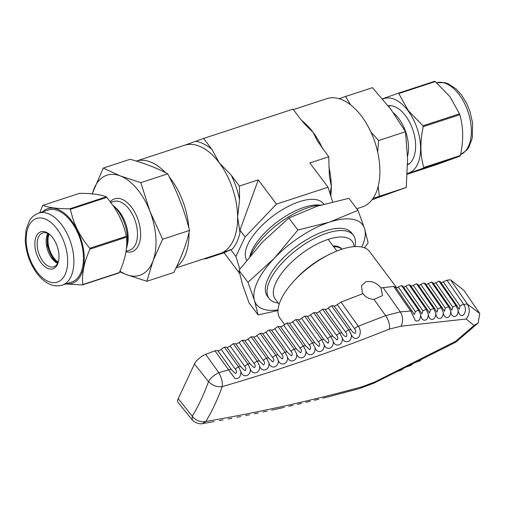 <?xml version="1.0" encoding="UTF-8"?>
<svg xmlns="http://www.w3.org/2000/svg" width="505" height="505" viewBox="0 0 505 505"><rect width="100%" height="100%" fill="white"/><g stroke="black" fill="none" stroke-linecap="round" stroke-linejoin="round"><path stroke-width="0.76" d="M356.801 208.716L362.287 206.917A56.964 32.169 -108.1 0 0 379.893 170.74A56.964 32.169 -108.1 0 0 361.637 116.339A56.964 32.169 -108.1 0 0 326.823 98.658L293.373 109.61M169.358 177.015A56.964 32.169 71.9 0 1 170.785 178.865A56.964 32.169 71.9 0 1 188.807 227.692M189.034 232.521A56.964 32.169 71.9 0 1 176.535 266.836M372.924 198.56L379.331 196.275L378.195 186.288M377.683 152.087L378.611 140.541L370.916 132.057M92.156 193.851L103.247 168.096L130.151 159.277C144.935 163.386 157.459 168.241 167.729 173.827L169.996 178.29C178.435 195.037 184.944 212.416 189.539 230.425C186.541 243.7 181.289 257.72 173.777 272.479L146.867 281.291L126.37 274.581L119.666 271.804M119.944 271.16A52.678 29.744 71.9 0 0 126.37 274.581A52.678 29.744 71.9 0 0 153.034 260.826A52.678 29.744 71.9 0 0 150.01 211.5L140.819 182.646L120.323 175.929A52.678 29.744 71.9 0 1 139.14 191.553A52.678 29.744 71.9 0 1 150.01 211.5L162.629 239.244L153.034 260.826L146.867 281.291M407.535 156.247A30.464 17.202 -108.1 0 0 398.754 118.53A30.464 17.202 -108.1 0 0 393.439 112.868M126.742 247.519L127.468 244.357A26.651 15.049 -108.1 0 0 119.628 212.037A26.651 15.049 71.9 0 0 115.367 207.416L112.912 205.289A30.464 17.202 71.9 0 1 117.779 210.579A30.464 17.202 71.9 0 1 126.742 247.519A30.464 17.202 71.9 0 1 126.357 249.009M407.585 164.876A31.259 17.65 -108.1 0 0 405.629 115.853A31.259 17.65 -108.1 0 0 388.124 105.76M388.301 105.987A31.259 17.65 71.9 0 1 388.768 105.684M382.689 99.087A39.245 22.163 -108.1 0 1 408.021 110.74A39.245 22.163 71.9 0 1 420.596 149.196A39.245 22.163 71.9 0 1 407.301 173.468M407.276 173.878L423.512 168.096A45.355 25.61 -108.1 0 0 423.796 167.496C420.141 154.991 419.964 141.387 423.266 126.686A45.355 25.61 -108.1 0 0 422.963 125.795L408.223 110.532L398.773 93.532A45.355 25.61 -108.1 0 0 398.186 93.242L382.481 98.835M113.486 206.204C119.843 215.692 124.129 225.716 126.351 236.283A45.355 25.61 71.9 0 1 126.502 237.192C127.595 247.81 125.202 259.608 119.325 272.58A45.355 25.61 71.9 0 1 118.915 272.971L82.372 284.94A45.355 25.61 -108.1 0 0 82.782 284.555C81.69 273.931 84.082 262.133 89.959 249.161A45.355 25.61 -108.1 0 0 89.808 248.252C82.334 239.477 76.773 229.87 73.124 219.429L70.29 209.341L106.833 197.367L113.486 206.204M398.773 93.532L435.316 81.564L450.056 96.827L459.506 113.821A45.355 25.61 71.9 0 1 459.809 114.717C463.464 127.222 463.634 140.826 460.333 155.521A45.355 25.61 71.9 0 1 460.055 156.127L436.389 164.674L407.264 174.219M42.654 211.81A39.251 22.163 71.9 0 1 71.704 220.912A39.251 22.163 71.9 0 1 84.108 262.998A39.251 22.163 71.9 0 1 66.25 283.835M65.833 283.974L82.372 284.94M62.191 285.167L71.735 282.043A37.9 21.399 -108.1 0 0 83.445 257.967A37.9 21.399 -108.1 0 0 71.3 221.777A37.9 21.399 71.9 0 0 48.139 210.011L38.595 213.135A37.9 21.399 71.9 0 1 61.755 224.902A37.9 21.399 71.9 0 1 73.9 261.098A37.9 21.399 71.9 0 1 62.191 285.167C55.537 286.928 51.302 284.858 50.317 284.46C45.343 282.345 40.842 278.596 36.814 273.224C29.846 263.547 25.989 252.62 25.25 240.456L26.026 229.762L29.441 220.729C29.997 219.833 32.194 215.654 38.595 213.135M52.766 237.823A19.48 11.003 -108.1 0 0 49.654 234.446A19.48 11.003 -108.1 0 0 35.64 238.032A19.48 11.003 -108.1 0 0 41.082 262.752A19.48 11.003 71.9 0 0 58.498 261.445A19.48 11.003 71.9 0 0 52.766 237.823M58.649 260.731A17.82 10.062 71.9 0 1 53.776 266.798A17.82 10.062 71.9 0 1 42.881 261.268A17.82 10.062 71.9 0 1 37.168 244.243A17.82 10.062 71.9 0 1 42.679 232.925A17.82 10.062 71.9 0 1 50.197 234.932M48.392 233.727A18.35 10.359 -108.1 0 0 53.094 258.207A18.35 10.359 71.9 0 0 57.905 262.77M58.214 262.044A17.795 10.05 71.9 0 1 53.694 257.708A17.795 10.05 71.9 0 1 49.067 234.131M323.686 204.203L323.225 203.584A47.558 20.2 -36.9 0 0 299.433 201.684A47.558 20.2 143.1 0 0 258.219 229.396A47.558 20.2 143.1 0 0 246.749 260.113M320.845 205.055L317.916 204.961A48.114 20.44 -36.9 0 0 304.105 207.34A48.114 20.44 143.1 0 0 249.931 255.94L249.836 256.313M250.701 255.271A52.678 22.378 -36.9 0 1 307.949 207.725A52.678 22.378 -36.9 0 1 320.511 205.156M353.374 235.261L351.688 233.02A52.678 22.378 -36.9 0 0 325.34 230.918A52.678 22.378 143.1 0 0 279.17 262.196A52.678 22.378 143.1 0 0 267.404 296.22L269.083 298.468A52.678 22.378 -36.9 0 1 280.856 264.437A52.678 22.378 -36.9 0 1 327.025 233.159A52.678 22.378 -36.9 0 1 353.374 235.261A52.678 22.378 -36.9 0 1 354.933 246.585M278.198 303.013A52.678 22.378 -36.9 0 1 269.083 298.468M279.139 304.269L275.212 299.029A48.114 20.44 -36.9 0 1 285.963 267.953A48.114 20.44 -36.9 0 1 328.136 239.383L336.873 251.035M354.074 246.642A48.114 20.44 143.1 0 0 328.136 239.383M333.073 245.967A35.116 14.916 -36.9 0 1 341.803 249.104L341.891 249.218M258.276 179.875L239.97 230.173L245.077 236.984L276.462 204.121L258.276 179.875L239.395 186.055L239.572 199.734L237.615 216.904L240.001 232.647A59.729 33.728 71.9 0 1 232.25 249.186L230.817 249.704L235.923 256.515L245.077 236.984M239.97 230.173L240.001 232.647M330.112 193.851L331.305 186.206L329.405 176.232L328.749 156.784L309.868 162.97L328.048 187.216L332.587 201.804M235.923 256.515L239.825 269.07M328.048 187.216L276.462 204.121M328.749 156.784L317.519 141.129L313.056 132.253L305.91 125.391L301.132 119.956L293.026 109.143L203.673 138.414L211.778 149.227L219.366 162.945L231.29 175.248L239.395 186.055M230.817 249.704L224.119 252.765L239.522 273.306M224.119 252.765L205.238 258.951L204.885 258.484M277.977 310.518L258.099 314.931L249.079 302.899L242.507 284.593L238.922 270.276L262.404 242.135L288.873 217.971L317.43 206.135L348.974 198.282L358.001 210.32L364.572 228.62L368.151 242.937L364.471 247.816M288.873 217.971L297.899 230.009L329.443 222.156L358.001 210.32M238.922 270.276L247.949 282.314L274.423 258.156L297.899 230.009M258.099 314.931L254.52 300.62L247.949 282.314M278.015 309.893A66.363 28.192 -36.9 0 1 254.52 300.62A66.363 28.192 -36.9 0 1 274.423 258.156A66.363 28.192 -36.9 0 1 329.443 222.156A66.363 28.192 -36.9 0 1 364.572 228.62A66.363 28.192 -36.9 0 1 361.845 247.033M333.653 246.743A35.116 14.916 -36.9 0 1 341.834 249.236M232.25 249.186L205.238 258.951M184.035 145.44L203.673 138.414M176.005 267.947L220.022 253.523A56.964 32.169 -108.1 0 0 220.54 253.346A56.964 32.169 -108.1 0 0 237.615 216.904A56.964 32.169 -108.1 0 0 219.366 162.945A56.964 32.169 71.9 0 0 184.552 145.263L136.274 161.076A56.964 32.169 71.9 0 1 165.602 172.71M350.653 104.914L345.572 96.487L339.234 98.746M372.052 199.746L406.241 187.456L379.331 196.275M406.241 187.456L407.592 159.031L405.515 131.729L378.611 140.541M405.515 131.729L390.712 109.137L372.482 87.668L345.572 96.487M189.539 230.425L162.629 239.244M140.819 182.646L167.729 173.827M103.247 168.096L120.323 175.929A52.678 29.744 71.9 0 0 93.652 189.678A52.678 29.744 71.9 0 0 92.339 193.869M407.585 164.63A31.259 17.65 -108.1 0 0 408.072 164.598M39.731 212.769L42.616 205.686A45.355 25.61 71.9 0 1 43.032 205.301L79.569 193.333C91.923 193.358 100.817 194.532 106.265 196.849A45.355 25.61 71.9 0 1 106.833 197.367M423.796 167.496L460.333 155.521M459.809 114.717L423.266 126.686M459.506 113.821L422.963 125.795M435.316 81.564A45.355 25.61 -108.1 0 0 434.729 81.273L398.186 93.242M460.055 156.127L423.512 168.096M119.325 272.58L82.782 284.555M43.032 205.301C48.48 207.618 57.374 208.792 69.728 208.824L106.265 196.849M69.728 208.824A45.355 25.61 71.9 0 1 70.29 209.341M89.808 248.252L126.351 236.283M89.959 249.161L126.502 237.192M295.261 279.65A48.114 20.44 -36.9 0 1 327.972 255.12M318.781 399.202L314.419 400.276M305.929 402.327L310.234 401.292M297.407 404.341L301.662 403.344M288.847 406.317L293.058 405.351M280.256 408.248L275.762 409.239L280.256 408.248M267.069 411.12L262.991 411.992M254.305 413.797L258.333 412.964M245.582 415.565L249.571 414.763M236.832 417.294L240.778 416.524M228.045 418.98L231.953 418.235M219.227 420.627L223.103 419.914M240.847 366.845A5.53 2.203 144.3 0 0 238.499 366.864L240.834 371.592C242.772 378.592 251.414 376.212 250.209 368.738L247.905 364.086A5.53 2.203 144.3 0 0 244.66 366.232C246.276 368.063 246.339 369.546 244.849 370.683L240.847 366.845L226.751 347.194A2.765 1.174 143.1 0 0 230.078 345.912L233.297 343.722L235.684 343.747A2.765 1.174 143.1 0 0 239.01 342.466L242.223 340.269L244.609 340.301A2.765 1.174 143.1 0 0 247.942 339.013L251.155 336.822L253.542 336.854A2.765 1.174 143.1 0 0 256.868 335.566L260.088 333.376L262.474 333.407A2.765 1.174 143.1 0 0 265.8 332.12L269.02 329.929L271.406 329.954A2.765 1.174 143.1 0 0 274.733 328.673L277.952 326.483L280.338 326.508A2.765 1.174 143.1 0 0 283.665 325.226L286.878 323.03L289.264 323.061A2.765 1.174 143.1 0 0 292.597 321.773L295.81 319.583L298.196 319.614A2.765 1.174 143.1 0 0 301.523 318.327L304.742 316.136L307.128 316.168A2.765 1.174 143.1 0 0 310.455 314.88L313.674 312.69L316.061 312.715A2.765 1.174 143.1 0 0 319.387 311.433L322.607 309.243L324.993 309.268A2.765 1.174 143.1 0 0 328.319 307.987L331.533 305.796L333.919 305.822A2.765 1.174 143.1 0 0 337.252 304.534L341.001 302.116L362.899 293.664C365.652 297.205 369.357 299.124 374.016 299.427L382.537 295.583L380.991 287.964C376.749 282.768 371.731 280.698 365.942 281.758L361.599 285.521L362.35 293.317M373.959 383.131L455.762 342.207L455.832 341.191L374.868 381.957L362.268 386.71A11.059 6.956 74.5 0 1 359.73 388.471L373.959 383.131A11.059 3.806 65.1 0 0 374.868 381.957M386.596 376.408L394.588 372.867M395.926 371.914L401.469 370.032L403.905 368.012M405.218 367.362L410.78 365.45L413.178 363.404M414.466 362.754L420.034 360.816L422.414 358.733M192.235 419.908L192.348 420.027C192.632 420.974 198.522 424.724 202.41 423.638L205.87 421.467C200.485 422.445 195.953 420.703 192.254 416.234L192.209 419.876L178.101 402.491A11.059 4.697 -36.9 0 1 178.227 398.641L194.457 364.004A11.059 4.697 -36.9 0 1 205.68 354.358L218.842 372.703C214.145 374.931 210.699 377.898 208.489 381.597C212.447 385.53 217.011 387.209 222.187 386.647C222.73 382.285 221.613 377.639 218.842 372.703L228.588 369.849L235.021 378.567C238.979 378.977 240.923 376.654 240.834 371.592M395.945 287.818A2.765 1.174 143.1 0 0 398.3 287.042L401.544 285.533L418.683 310.24L420.728 314.975C421.429 322.455 428.379 321.729 428.291 314.173L426.226 309.445L409.037 284.662L410.496 285.622M403.438 286.941A2.765 1.174 143.1 0 0 405.793 286.171L422.931 310.878L421.921 313.864L419.952 310.752A5.53 2.285 145.3 0 0 418.683 310.24A5.53 2.285 145.3 0 0 415.388 311.68L398.3 287.042M362.268 386.71C311.837 400.579 259.709 412.162 205.87 421.467C212.182 410.969 217.623 399.36 222.187 386.647C279.505 369.919 335.194 350.741 389.26 329.115L401.002 326.192L466.229 319.002L474.031 325.473L455.832 341.191M401.002 326.192A11.059 7.954 -94.7 0 0 400.263 311.901L385.631 315.612A11.059 5.587 68.3 0 1 389.26 329.115M440.897 282.573A2.765 1.174 143.1 0 0 443.251 281.803L446.963 280.212L450.542 279.795L463.937 290.381L479.75 313.491L478.159 322.985L474.031 325.473M450.542 279.795L467.321 303.985C470.205 309.079 469.839 314.085 466.229 319.002M284.586 324.437L280.174 318.56A55.859 23.729 -36.9 0 1 292.654 282.478A55.859 23.729 -36.9 0 1 341.614 249.312A55.859 23.729 -36.9 0 1 369.553 251.541L396.734 287.787M205.68 354.358L214.915 350.792L217.819 350.64A2.765 1.174 143.1 0 0 221.146 349.359L224.365 347.169L226.751 347.194M380.991 287.964A55.859 23.729 -36.9 0 1 383.213 287.648L393.635 286.43L395.51 287.37M401.544 285.533L403.003 286.493M405.793 286.171L409.037 284.662M410.931 286.07A2.765 1.174 143.1 0 0 413.286 285.293L416.53 283.785L417.982 284.751M418.424 285.192A2.765 1.174 143.1 0 0 420.779 284.422L424.023 282.914L425.475 283.873M425.917 284.321A2.765 1.174 143.1 0 0 428.272 283.551L431.516 282.036L432.968 283.002M433.41 283.444A2.765 1.174 143.1 0 0 435.764 282.674L439.009 281.165L440.461 282.125M393.635 286.43L410.672 310.998A5.53 2.285 145.3 0 1 412.364 311.49L414.334 314.602L415.388 311.68M383.213 287.648L400.263 311.901L410.672 310.998L415.419 320.669C418.462 321.855 420.236 319.955 420.728 314.975M428.291 314.173C429.004 321.666 435.922 320.852 435.802 313.315L433.732 308.587A5.53 2.285 145.3 0 0 430.43 310.013L429.465 313.062L427.501 309.956A5.53 2.285 145.3 0 0 426.226 309.445A5.53 2.285 145.3 0 0 422.931 310.878M430.43 310.013L413.286 285.293M435.802 313.315C436.541 320.814 443.415 319.918 443.276 312.393L441.2 307.671A5.53 2.285 145.3 0 1 442.475 308.189L444.425 311.282L445.309 308.119L428.272 283.551M443.276 312.393C444.034 319.905 450.87 318.926 450.712 311.415L448.623 306.699L431.516 282.036M448.604 306.68A5.53 2.285 145.3 0 0 445.309 308.119M424.023 282.914L441.193 307.665A5.53 2.285 145.3 0 0 437.892 309.098L436.964 312.204M436.964 312.197L435.007 309.104A5.53 2.285 145.3 0 0 433.732 308.587L416.53 283.785M439.009 281.165L455.996 305.658A5.53 2.285 145.3 0 0 452.688 307.078L451.842 310.304L449.898 307.217A5.53 2.285 145.3 0 0 448.623 306.699M450.712 311.415C451.483 318.939 458.287 317.879 458.104 310.379L456.009 305.67A5.53 2.285 -34.7 0 1 457.277 306.188L440.284 281.689M259.538 361.107A5.53 2.203 144.3 0 0 257.19 361.125L259.545 365.841C261.521 372.841 270.093 370.342 268.856 362.899L266.526 358.253A5.53 2.203 144.3 0 0 263.282 360.393C264.879 362.199 264.967 363.701 263.547 364.9L259.538 361.107L244.609 340.301M247.905 364.086L233.297 343.722M230.078 345.912L244.66 366.232M330.706 336.431A5.53 2.203 -35.7 0 1 333.06 336.412L316.061 312.715M313.674 312.69L330.712 336.444L333.136 341.09C335.251 348.109 343.583 345.117 342.194 337.794C344.328 344.82 352.623 341.771 351.221 334.462L348.778 329.834L331.533 305.796M328.319 307.987L345.534 331.974C347.036 333.666 347.232 335.232 346.114 336.683C344.372 336.153 343.04 334.966 342.106 333.13L324.993 309.268M322.607 309.243L339.764 333.155A5.53 2.203 -35.7 0 1 342.106 333.13M337.252 304.534L354.516 328.597C356.012 330.276 356.214 331.854 355.129 333.332C353.393 332.827 352.061 331.652 351.127 329.803L333.919 305.822M331.299 396.046L327.278 397.069L331.299 396.046M238.549 366.939A5.53 2.203 144.3 0 0 235.298 369.086C236.927 370.929 236.978 372.406 235.456 373.511L231.454 369.654A5.53 2.203 144.3 0 0 228.588 369.849L214.915 350.792M257.234 361.189A5.53 2.203 144.3 0 0 253.983 363.335C255.593 365.153 255.669 366.643 254.211 367.81L250.209 363.998A5.53 2.203 144.3 0 0 247.86 364.017M250.209 368.738C252.159 375.745 260.769 373.296 259.545 365.841M235.684 343.747L250.209 363.998M253.983 363.335L239.01 342.466M333.06 336.412L337.062 339.998C338.217 338.571 338.034 337.005 336.519 335.307A5.53 2.203 144.3 0 1 339.77 333.161L342.194 337.794M310.455 314.88L327.474 338.596C329.001 340.307 329.172 341.866 327.985 343.267L323.976 339.65L307.128 316.168M304.742 316.136L321.635 339.682A5.53 2.203 -35.7 0 1 323.976 339.65M351.221 334.462C353.273 338.779 355.855 339.6 358.973 336.93C360.911 333.155 360.684 329.588 358.298 326.23L341.001 302.116M336.519 335.307L319.387 311.433M301.523 318.327L318.396 341.841A5.53 2.203 -35.7 0 1 321.647 339.695L324.046 344.334C326.148 351.354 334.506 348.425 333.136 341.09M312.513 342.863A5.53 2.203 -35.7 0 1 314.868 342.851L298.196 319.614M295.81 319.583L312.526 342.882L314.931 347.535C317.007 354.56 325.403 351.682 324.046 344.334M314.868 342.851L318.87 346.487C320.094 345.111 319.93 343.564 318.396 341.841M303.385 346.039L286.878 323.03M283.665 325.226L300.147 348.197A5.53 2.203 -35.7 0 1 303.398 346.058L305.777 350.697C307.835 357.717 316.263 354.901 314.931 347.535M277.952 326.483L294.2 349.125A5.53 2.203 -35.7 0 1 296.549 349.106L280.338 326.508M312.538 342.901A5.53 2.203 144.3 0 0 309.287 345.041C310.834 346.777 310.985 348.317 309.729 349.668L305.727 346.001A5.53 2.203 144.3 0 0 303.372 346.02M274.733 328.673L290.981 351.316A5.53 2.203 -35.7 0 1 294.226 349.17L294.2 349.125M269.02 329.929L284.99 352.193A5.53 2.203 -35.7 0 1 287.345 352.174L271.406 329.954M287.345 352.174L291.353 355.892C292.673 354.598 292.546 353.077 290.981 351.316M284.99 352.193L287.377 356.883C289.403 363.897 297.887 361.214 296.593 353.809L294.226 349.17M256.868 335.566L272.542 357.414A5.53 2.203 -35.7 0 1 275.793 355.267L260.088 333.376M251.155 336.822L266.488 358.19A5.53 2.203 -35.7 0 1 268.843 358.178L253.542 336.854M296.593 353.809C298.632 360.829 307.097 358.077 305.777 350.697M300.147 348.197C301.706 349.946 301.845 351.48 300.551 352.799L296.549 349.106M305.727 346.001L289.264 323.061M292.597 321.773L309.287 345.041M275.755 355.217A5.53 2.203 -35.7 0 1 278.11 355.198L262.474 333.407M265.8 332.12L281.777 354.384A5.53 2.203 -35.7 0 1 285.028 352.244M275.793 355.267L278.129 359.913C280.136 366.92 288.652 364.301 287.377 356.883M281.777 354.384C283.356 356.158 283.469 357.679 282.112 358.941L278.11 355.198M242.223 340.269L257.19 361.125M247.942 339.013L263.282 360.393M268.856 362.899C270.844 369.906 279.391 367.343 278.129 359.913M272.542 357.414C274.133 359.2 274.234 360.709 272.845 361.94L268.843 358.178M224.365 347.169L238.499 366.864M231.454 369.654L217.819 350.64M221.146 349.359L235.298 369.086M459.222 309.268L460.03 305.98A5.53 2.285 -34.7 0 1 463.786 304.471C466.027 307.905 466.02 311.326 463.767 314.729C461.046 316.629 459.159 315.177 458.104 310.379M460.03 305.98L443.251 281.803M452.688 307.078L435.764 282.674M437.892 309.098L420.779 284.422M301.397 120.31A56.964 32.169 -108.1 0 1 313.056 132.253A56.964 32.169 71.9 0 1 322.644 148.64M328.881 167.029A56.964 32.169 71.9 0 1 331.305 186.206A56.964 32.169 71.9 0 1 330.769 195.972M125.991 251.673A27.832 15.718 71.9 0 0 140.346 238.575A27.832 15.718 71.9 0 0 131.691 207.448A27.832 15.718 -108.1 0 0 110.33 201.792M110.791 202.41L113.631 201.476A25.622 14.468 71.9 0 1 129.293 209.43A25.622 14.468 -108.1 0 1 137.505 233.897A25.622 14.468 -108.1 0 1 129.583 250.171L126.042 251.332M460.522 154.644A37.9 21.399 -108.1 0 0 459.234 94.694A37.9 21.399 -108.1 0 0 436.686 82.744L444.861 82.637L448.074 83.685L456.047 88.899L461.444 94.871L466.538 103.165L469.966 111.466L472.611 123.012L472.301 138.023L468.848 147.321L466.879 150.042L460.516 154.65M56.958 228.872A33.475 18.9 71.9 0 1 65.101 274.537A33.475 18.9 71.9 0 1 36.884 271.709A33.475 18.9 71.9 0 1 28.741 226.044A33.475 18.9 71.9 0 1 56.958 228.872M57.608 263.357A17.82 10.062 -108.1 0 1 51.845 258.333A17.82 10.062 71.9 0 1 47.805 233.43M211.778 149.227A59.729 33.728 -108.1 0 0 195.744 141.28M231.29 175.248A59.729 33.728 71.9 0 1 239.572 199.734M212.548 255.972A59.729 33.728 -108.1 0 0 213.167 256.085M479.75 313.491L467.321 303.985M345.534 331.974A5.53 2.203 -35.7 0 1 348.778 329.834A5.53 2.203 -35.7 0 1 351.127 329.803M354.516 328.597A5.53 2.203 -35.7 0 1 358.298 326.23L385.631 315.612L374.016 299.427M194.457 364.004L208.489 381.597C203.976 394.272 198.566 405.818 192.254 416.234L178.227 398.641M327.474 338.596A5.53 2.203 -35.7 0 1 330.724 336.45M467.276 303.928L463.786 304.471L446.963 280.212M409.498 163.576L407.592 164.194M57.753 263.08L52.671 258.396L47.217 245.506L48.089 233.569M390.529 105.671L388.553 106.315M455.8 342.182L478.159 322.985M442.475 308.189L425.305 283.438M435.007 309.104L417.812 284.309M419.952 310.752L402.826 286.057M412.364 311.49L395.333 286.935M427.501 309.956L410.319 285.186M459.222 309.262L457.277 306.188M449.898 307.217L432.798 282.56M322.865 398.18L327.278 397.069M331.293 396.046L359.73 388.471M202.568 423.613L214.215 421.542M271.639 410.142L275.762 409.239M280.262 408.248L284.429 407.32"/></g></svg>
